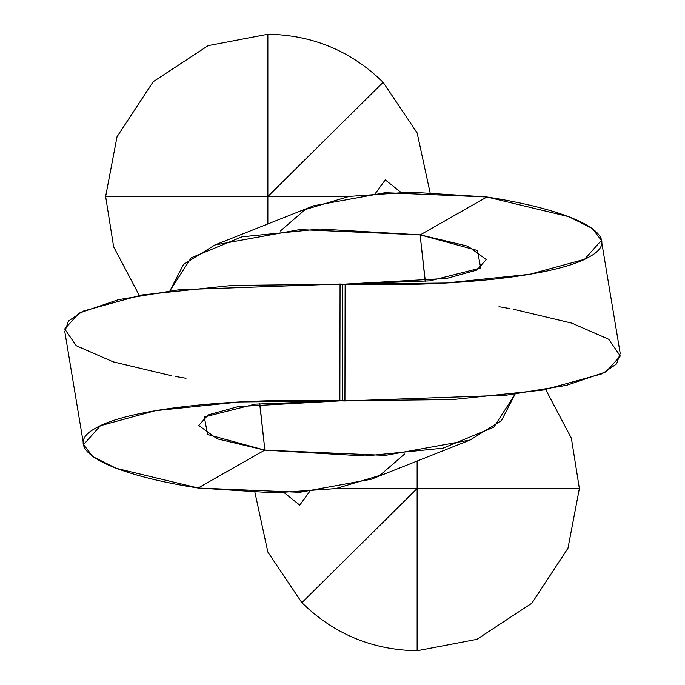<?xml version="1.0" encoding="UTF-8"?>
<svg xmlns="http://www.w3.org/2000/svg" width="685" height="685" viewBox="0 0 685 685"><rect width="100%" height="100%" fill="white"/><g stroke="black" fill="none" stroke-linecap="round" stroke-linejoin="round"><path stroke-width="1.03" d="M267.869 34.25C312.668 34.978 351.088 50.998 383.129 82.311L417.114 132.873L430.06 192.553L417.114 132.873L383.129 82.311C351.088 50.998 312.668 34.978 267.869 34.25L267.869 196.484L383.129 82.311L267.869 196.484L348.682 196.484L105.636 196.484L117.024 136.769L153.149 81.772L208.154 45.638L267.869 34.25L208.154 45.638L153.149 81.772L117.024 136.769L105.636 196.484L113.624 246.771L139.278 295.406L113.624 246.771L105.636 196.484L267.869 196.484L267.869 223.952L267.869 34.25M417.131 650.75C372.332 650.022 333.912 634.002 301.871 602.689L267.886 552.127L254.94 492.446L267.886 552.127L301.871 602.689C333.912 634.002 372.332 650.022 417.131 650.75L417.131 488.516L301.871 602.689L417.131 488.516L336.318 488.516L579.364 488.516L567.976 548.231L531.851 603.228L476.846 639.362L417.131 650.75L476.846 639.362L531.851 603.228L567.976 548.231L579.364 488.516L571.376 438.229L545.722 389.594L571.376 438.229L579.364 488.516L417.131 488.516L417.131 461.048L417.131 650.75M513.356 309.218L571.941 323.183L608.725 339.281L620.31 356.02L605.908 371.878L566.444 385.355L505.941 395.254L344.932 400.973L345.137 284.172L340.068 284.018L339.863 400.828L453.016 399.552L543.342 390.013L602.132 373.787L616.586 363.915L620.199 353.357L601.404 240.392L584.528 259.324L529.676 274.317L445.558 283.042L345.137 284.172C454.643 287.469 557.898 275.884 589.502 256.747C625.867 237.37 579.27 211.245 486.658 196.946L568.764 216.674L592.183 228.379L601.404 240.392M498.988 306.717L509.392 308.498M344.401 284.147L446.663 278.444L476.931 270.061L486.23 259.521L467.915 246.206L420.188 234.861L299.688 229.603L214.867 244.982L183.494 264.487L169.94 290.817L191.141 257.843L242.045 236.804L319.904 229.013L420.119 234.861L425.325 281.381M486.898 196.997L420.256 234.878L477.394 250.47L480.724 267.981L429.949 280.859L344.555 284.147M345.137 287.537L344.94 397.925M299.747 505.11L284.292 492.806L299.747 505.11L309.526 491.684M280.422 230.965L305.21 209.559L349.204 196.398L410.538 192.134L486.41 196.946M425.179 281.398L420.119 234.861M486.65 196.972L385.184 192.699L313.739 205.748L214.867 244.982M342.5 284.095L342.5 400.905L342.5 284.095L345.137 284.172L231.984 285.448L141.658 294.987L82.868 311.213L68.414 321.085L64.801 331.643L83.596 444.608L100.472 425.676L155.324 410.683L239.442 401.958L339.863 400.828C230.357 397.531 127.102 409.116 95.498 428.253C59.133 447.63 105.73 473.755 198.342 488.054L116.236 468.326L92.817 456.621L83.596 444.608M344.932 400.982L342.5 400.905M198.102 488.003L264.744 450.122L207.598 434.521L204.293 417.002L255.137 404.133L340.599 400.853L238.337 406.556L208.069 414.939L198.77 425.479L217.085 438.794L264.812 450.139L385.312 455.397L470.133 440.018L501.506 420.513L515.06 394.183L493.859 427.157L442.955 448.196L365.096 455.987L264.881 450.139L259.675 403.619M186.012 378.283L175.608 376.502M171.644 375.782L113.059 361.817L76.275 345.719L64.69 328.98L79.092 313.122L118.556 299.645L179.059 289.746L340.068 284.027M339.863 397.471L340.06 287.075M385.253 179.89L400.708 192.194L385.253 179.89L375.474 193.316M404.578 454.035L379.79 475.441L335.796 488.602L274.462 492.866L198.59 488.054M259.82 403.602L264.881 450.139M198.35 488.028L299.816 492.301L371.261 479.252L470.133 440.018"/></g></svg>
